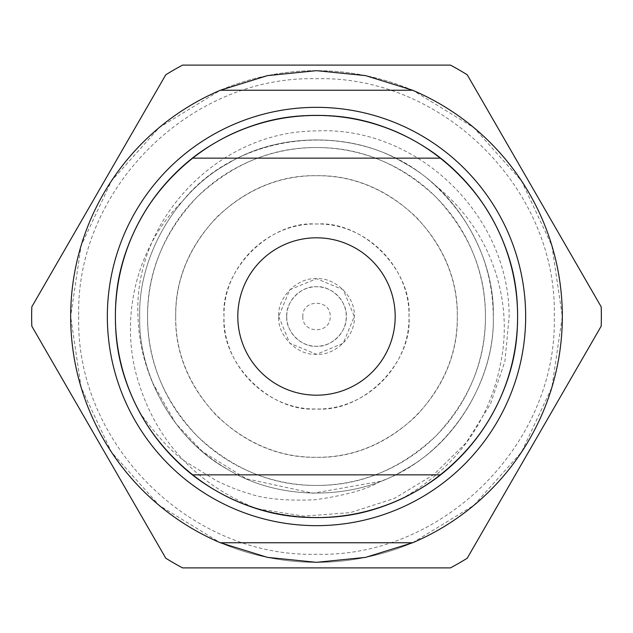 <?xml version="1.0" encoding="UTF-8"?>
<svg xmlns="http://www.w3.org/2000/svg" width="633" height="633" viewBox="0 0 633 633"><rect width="100%" height="100%" fill="white"/><g stroke="black" fill="none" stroke-linecap="round" stroke-linejoin="round"><path stroke-width="0.47" stroke-dasharray="3.17 2.37" d="M412.645 542.75A245.833 245.833 0 0 0 562.333 316.5L551.897 387.325L521.505 452.136L473.745 505.45L412.637 542.75L220.355 542.75L159.255 505.45L111.495 452.136L81.103 387.325L70.667 316.5A245.833 245.833 0 0 1 316.5 70.667A245.833 245.833 0 0 1 562.333 316.5A245.833 245.833 0 0 1 316.5 562.333A245.833 245.833 0 0 1 70.667 316.5A245.833 245.833 0 0 1 316.5 70.667A245.833 245.833 0 0 1 562.333 316.5A245.833 245.833 0 0 0 412.645 90.25L473.745 127.549L521.505 180.864L551.897 245.675L562.333 316.5A245.833 245.833 0 0 1 316.5 562.333A245.833 245.833 0 0 1 70.667 316.5L81.103 245.675L111.495 180.864L159.255 127.549L220.363 90.25L412.645 90.25M485.432 316.5C485.812 360.327 469.322 400.151 435.955 435.955C400.183 469.306 360.367 485.796 316.5 485.432C272.681 485.82 232.857 469.322 197.045 435.955C163.694 400.191 147.196 360.375 147.568 316.5C147.188 272.673 163.678 232.849 197.045 197.045C232.817 163.694 272.633 147.204 316.5 147.568C360.319 147.18 400.143 163.678 435.955 197.045C469.306 232.809 485.804 272.625 485.432 316.5A168.932 168.932 0 0 1 316.5 485.432A168.932 168.932 0 0 1 147.568 316.5A168.932 168.932 0 0 1 316.5 147.568A168.932 168.932 0 0 1 485.432 316.5M517.612 316.5C519.598 248.809 476.673 174.463 417.052 142.33C359.425 106.771 273.575 106.771 215.948 142.33C156.327 174.463 113.402 248.809 115.388 316.5C112.634 209.032 209.032 112.634 316.5 115.388C423.968 112.634 520.366 209.032 517.612 316.5C520.366 209.032 423.968 112.634 316.5 115.388C209.032 112.634 112.634 209.032 115.388 316.5A201.112 201.112 0 0 1 316.5 115.388A201.112 201.112 0 0 1 517.612 316.5C519.598 248.809 476.673 174.463 417.052 142.33C359.425 106.771 273.575 106.771 215.948 142.33C156.327 174.463 113.402 248.809 115.388 316.5C113.402 384.191 156.327 458.537 215.948 490.67C273.575 526.229 359.425 526.229 417.052 490.67C476.673 458.537 519.598 384.191 517.612 316.5C520.366 209.032 423.968 112.634 316.5 115.388C209.032 112.634 112.634 209.032 115.388 316.5C112.634 423.968 209.032 520.366 316.5 517.612C423.968 520.366 520.366 423.968 517.612 316.5C519.598 248.809 476.673 174.463 417.052 142.33C359.425 106.771 273.575 106.771 215.948 142.33C156.327 174.463 113.402 248.809 115.388 316.5C113.402 384.191 156.327 458.537 215.948 490.67C273.575 526.229 359.425 526.229 417.052 490.67C476.673 458.537 519.598 384.191 517.612 316.5C520.366 209.032 423.968 112.634 316.5 115.388C209.032 112.634 112.634 209.032 115.388 316.5C112.634 423.968 209.032 520.366 316.5 517.612C423.968 520.366 520.366 423.968 517.612 316.5C519.598 248.809 476.673 174.463 417.052 142.33C359.425 106.771 273.575 106.771 215.948 142.33C156.327 174.463 113.402 248.809 115.388 316.5C113.402 384.191 156.327 458.537 215.948 490.67C273.575 526.229 359.425 526.229 417.052 490.67C476.673 458.537 519.598 384.191 517.612 316.5C520.366 209.032 423.968 112.634 316.5 115.388C209.032 112.634 112.634 209.032 115.388 316.5C112.634 423.968 209.032 520.366 316.5 517.612C423.968 520.366 520.366 423.968 517.612 316.5C519.598 248.809 476.673 174.463 417.052 142.33C359.425 106.771 273.575 106.771 215.948 142.33C156.327 174.463 113.402 248.809 115.388 316.5C113.402 384.191 156.327 458.537 215.948 490.67C273.575 526.229 359.425 526.229 417.052 490.67C476.673 458.537 519.598 384.191 517.612 316.5C520.366 209.032 423.968 112.634 316.5 115.388C209.032 112.634 112.634 209.032 115.388 316.5C112.634 423.968 209.032 520.366 316.5 517.612C423.968 520.366 520.366 423.968 517.612 316.5C519.598 248.809 476.673 174.463 417.052 142.33C359.425 106.771 273.575 106.771 215.948 142.33C156.327 174.463 113.402 248.809 115.388 316.5C113.402 384.191 156.327 458.537 215.948 490.67C273.575 526.229 359.425 526.229 417.052 490.67C476.673 458.537 519.598 384.191 517.612 316.5C520.366 209.032 423.968 112.634 316.5 115.388C209.032 112.634 112.634 209.032 115.388 316.5C112.634 423.968 209.032 520.366 316.5 517.612C423.968 520.366 520.366 423.968 517.612 316.5A201.112 201.112 0 0 1 257.837 508.861C314.696 524.575 367.773 518.506 417.052 490.67C476.673 458.537 519.598 384.191 517.612 316.5A201.112 201.112 0 0 0 316.5 115.388A201.112 201.112 0 0 0 115.388 316.5C114.937 365.819 134.576 418.983 174.297 458.703C214.025 498.424 267.181 518.063 316.5 517.612C365.819 518.063 418.983 498.424 458.703 458.703C498.424 418.975 518.063 365.819 517.612 316.5C519.598 384.191 476.673 458.537 417.052 490.67C359.425 526.229 273.575 526.229 215.948 490.67C184.622 472.732 159.421 447.025 140.36 413.555A201.112 201.112 0 0 1 115.388 316.5A201.112 201.112 0 0 0 316.5 517.612A201.112 201.112 0 0 0 517.612 316.5M257.837 508.861L303.975 516.132L350.302 512.603L394.304 498.48L433.66 474.726L466.244 442.649L490.44 404.131L504.936 361.293L509.154 316.5C509.193 213.345 415.446 125.801 316.5 130.936C217.127 130.984 132.977 221.336 138.018 316.5C138.548 338.892 143.398 360.945 152.569 382.68C168.916 420.992 194.094 449.968 228.109 469.599C278.773 500.861 354.227 500.861 404.891 469.599C457.295 441.351 495.022 376.002 493.281 316.5C495.022 256.998 457.295 191.649 404.891 163.401C354.227 132.139 278.773 132.139 228.109 163.401C175.705 191.649 137.978 256.998 139.719 316.5C137.978 376.002 175.705 441.351 228.109 469.599C278.773 500.861 354.227 500.861 404.891 469.599C457.295 441.351 495.022 376.002 493.281 316.5C495.022 256.998 457.295 191.649 404.891 163.401C354.227 132.139 278.773 132.139 228.109 163.401C175.705 191.649 137.978 256.998 139.719 316.5C137.978 376.002 175.705 441.351 228.109 469.599C278.773 500.861 354.227 500.861 404.891 469.599C457.295 441.351 495.022 376.002 493.281 316.5C495.022 256.998 457.295 191.649 404.891 163.401C354.227 132.139 278.773 132.139 228.109 163.401C175.705 191.649 137.978 256.998 139.719 316.5C137.978 376.002 175.705 441.351 228.109 469.599C278.773 500.861 354.227 500.861 404.891 469.599C457.295 441.351 495.022 376.002 493.281 316.5C495.022 256.998 457.295 191.649 404.891 163.401C354.227 132.139 278.773 132.139 228.109 163.401C175.705 191.649 137.978 256.998 139.719 316.5C137.978 376.002 175.705 441.351 228.109 469.599C278.773 500.861 354.227 500.861 404.891 469.599C457.295 441.351 495.022 376.002 493.281 316.5C495.022 256.998 457.295 191.649 404.891 163.401C354.227 132.139 278.773 132.139 228.109 163.401C175.705 191.649 137.978 256.998 139.719 316.5C137.978 376.002 175.705 441.351 228.109 469.599C278.773 500.861 354.227 500.861 404.891 469.599C457.295 441.351 495.022 376.002 493.281 316.5C492.696 265.092 472.962 221.091 434.08 184.488C483.881 222.776 510.776 286.401 502.95 349.361C493.969 415.264 460.531 464.883 402.635 498.234C354.44 520.334 305.019 523.499 254.363 507.737C192.654 481.966 153.186 437.166 135.953 373.32C120.594 312.987 137.796 245.208 182.502 201.191C242.874 127.122 364.26 118.957 434.08 184.488M175.721 316.5C173.79 391.724 241.276 459.21 316.5 457.279C391.724 459.21 459.21 391.724 457.279 316.5C459.21 241.276 391.724 173.79 316.5 175.721C241.276 173.79 173.79 241.276 175.721 316.5C175.404 353.024 189.148 386.209 216.953 416.047C246.759 443.836 279.944 457.58 316.5 457.279C353.016 457.596 386.193 443.852 416.047 416.047C443.836 386.249 457.588 353.064 457.279 316.5C457.596 279.976 443.852 246.791 416.047 216.953C386.241 189.164 353.056 175.42 316.5 175.721C279.984 175.404 246.807 189.148 216.953 216.953C189.164 246.751 175.412 279.936 175.721 316.5M78.714 316.5C75.462 443.559 189.441 557.538 316.5 554.286C443.559 557.538 557.538 443.559 554.286 316.5C557.538 189.441 443.559 75.462 316.5 78.714C189.441 75.462 75.462 189.441 78.714 316.5M224.019 316.5C222.753 267.086 267.086 222.753 316.5 224.019C365.914 222.753 410.247 267.086 408.981 316.5C412.502 363.041 363.097 412.502 316.5 408.981C269.982 412.494 220.482 363.105 224.019 316.5C220.498 269.959 269.903 220.498 316.5 224.019C363.018 220.506 412.518 269.895 408.981 316.5C410.247 365.914 365.914 410.247 316.5 408.981C267.086 410.247 222.753 365.914 224.019 316.5M601.184 326.185A284.85 284.85 0 0 0 601.184 306.815L467.233 74.797A284.85 284.85 0 0 0 450.451 65.112L182.549 65.112A284.85 284.85 0 0 0 165.767 74.797L31.816 306.815A284.85 284.85 0 0 0 31.816 326.185L165.767 558.203A284.85 284.85 0 0 0 182.549 567.888L450.451 567.888A284.85 284.85 0 0 0 467.233 558.203L601.184 326.185M278.694 316.5L289.764 343.236L316.5 354.306L343.236 343.236L354.306 316.5L343.236 289.764L316.5 278.694L289.764 289.764L278.694 316.5C277.246 335.506 297.447 355.754 316.5 354.306C335.49 355.746 355.77 335.561 354.306 316.5C355.754 297.494 335.553 277.246 316.5 278.694C297.51 277.254 277.23 297.439 278.694 316.5M286.733 316.5A29.767 29.767 0 0 0 316.5 346.267A29.767 29.767 0 0 0 346.267 316.5A29.767 29.767 0 0 0 316.5 286.733A29.767 29.767 0 0 0 286.733 316.5C285.594 331.439 301.498 347.414 316.5 346.267C331.423 347.406 347.43 331.51 346.267 316.5C347.406 301.561 331.502 285.586 316.5 286.733C301.577 285.594 285.57 301.49 286.733 316.5M302.827 316.5C302.004 334.137 330.996 334.137 330.173 316.5C330.996 298.863 302.004 298.863 302.827 316.5M525.659 316.5A209.159 209.159 0 0 0 316.5 107.341A209.159 209.159 0 0 0 107.341 316.5A209.159 209.159 0 0 0 316.5 525.659A209.159 209.159 0 0 0 525.659 316.5M395.19 316.5A78.69 78.69 0 0 0 316.5 237.81A78.69 78.69 0 0 0 237.81 316.5A78.69 78.69 0 0 0 316.5 395.19A78.69 78.69 0 0 0 395.19 316.5M440.473 474.853L192.527 474.853M192.527 158.147L440.473 158.147M254.363 507.737C173.133 482.734 114.146 401.464 115.388 316.5C113.402 384.191 156.327 458.537 215.948 490.67C268.914 522.953 345.919 526.696 402.635 498.234M182.502 201.191C232.976 137.931 335.181 120.943 404.891 163.401C457.295 191.649 495.022 256.998 493.281 316.5C495.022 376.002 457.295 441.351 404.891 469.599C354.227 500.861 278.773 500.861 228.109 469.599C175.705 441.351 137.978 376.002 139.719 316.5C137.978 256.998 175.705 191.649 228.109 163.401C278.773 132.139 354.227 132.139 404.891 163.401C457.295 191.649 495.022 256.998 493.281 316.5C495.022 376.002 457.295 441.351 404.891 469.599C354.227 500.861 278.773 500.861 228.109 469.599C175.705 441.351 137.978 376.002 139.719 316.5C137.978 256.998 175.705 191.649 228.109 163.401C278.773 132.139 354.227 132.139 404.891 163.401C457.295 191.649 495.022 256.998 493.281 316.5C495.022 376.002 457.295 441.351 404.891 469.599C354.227 500.861 278.773 500.861 228.109 469.599C175.705 441.351 137.978 376.002 139.719 316.5C137.978 256.998 175.705 191.649 228.109 163.401C278.773 132.139 354.227 132.139 404.891 163.401C457.295 191.649 495.022 256.998 493.281 316.5C495.022 376.002 457.295 441.351 404.891 469.599C354.227 500.861 278.773 500.861 228.109 469.599C175.705 441.351 137.978 376.002 139.719 316.5C137.978 256.998 175.705 191.649 228.109 163.401C278.773 132.139 354.227 132.139 404.891 163.401C457.295 191.649 495.022 256.998 493.281 316.5C495.022 376.002 457.295 441.351 404.891 469.599C354.227 500.861 278.773 500.861 228.109 469.599C175.705 441.351 137.978 376.002 139.719 316.5C137.978 256.998 175.705 191.649 228.109 163.401C278.773 132.139 354.227 132.139 404.891 163.401C457.295 191.649 495.022 256.998 493.281 316.5C495.449 386.059 444.627 459.257 380.235 481.389L312.955 493.249L246.308 478.746L202.528 451.638L175.903 423.659L152.569 382.68M380.235 481.389C367.528 489.254 345.816 495.378 315.092 499.761C285.436 501.02 262.988 498.804 247.74 493.115C240.208 491.216 229.7 487.054 216.225 480.621L187.202 462.691C174.969 455.301 159.35 438.922 140.36 413.555M220.355 90.25A245.833 245.833 0 0 0 220.355 542.75"/><path stroke-width="0.95" d="M412.637 542.75L365.558 557.372L316.5 562.333L267.442 557.372L220.363 542.75L412.645 542.75A245.833 245.833 0 0 0 412.645 90.25L220.355 90.25L267.442 75.628L316.5 70.667L365.558 75.628L412.637 90.25M31.65 316.5A284.85 284.85 0 0 0 31.816 326.185L165.767 558.203A284.85 284.85 0 0 0 182.549 567.888L450.451 567.888A284.85 284.85 0 0 0 467.233 558.203L601.184 326.185A284.85 284.85 0 0 0 601.184 306.815L467.233 74.797A284.85 284.85 0 0 0 450.451 65.112L182.549 65.112A284.85 284.85 0 0 0 165.767 74.797L31.816 306.815A284.85 284.85 0 0 0 31.65 316.5M525.659 316.5A209.159 209.159 0 0 0 316.5 107.341A209.159 209.159 0 0 0 107.341 316.5A209.159 209.159 0 0 0 316.5 525.659A209.159 209.159 0 0 0 525.659 316.5M115.388 316.5A201.112 201.112 0 0 0 440.473 474.853A201.112 201.112 0 0 0 440.473 158.147A201.112 201.112 0 0 0 115.388 316.5M395.19 316.5A78.69 78.69 0 0 0 316.5 237.81A78.69 78.69 0 0 0 237.81 316.5A78.69 78.69 0 0 0 316.5 395.19A78.69 78.69 0 0 0 395.19 316.5M192.527 474.853L440.473 474.853M440.473 158.147L192.527 158.147M220.355 90.25A245.833 245.833 0 0 0 220.355 542.75"/></g></svg>
